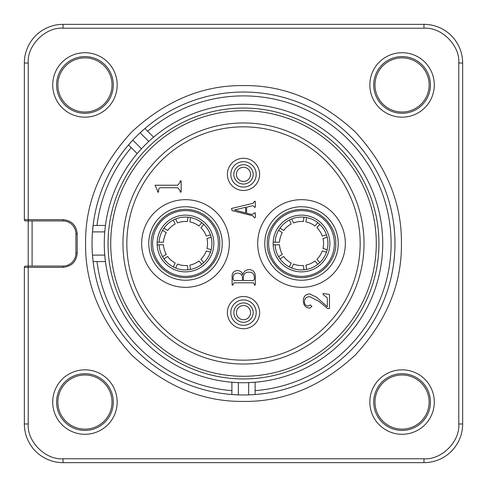 <?xml version="1.0" encoding="UTF-8"?>
<svg xmlns="http://www.w3.org/2000/svg" width="487" height="487" viewBox="0 0 487 487"><rect width="100%" height="100%" fill="white"/><g stroke="black" fill="none" stroke-linecap="round" stroke-linejoin="round"><path stroke-width="0.73" d="M264.77 243.5A36.738 36.738 0 0 1 301.508 206.762A36.738 36.738 0 0 1 338.252 243.5A36.738 36.738 0 0 1 301.508 280.238A36.738 36.738 0 0 1 264.77 243.5A36.738 36.738 0 0 0 301.508 280.238A36.738 36.738 0 0 0 338.252 243.5M148.748 243.5A36.738 36.738 0 0 1 185.492 206.762A36.738 36.738 0 0 1 222.23 243.5A36.738 36.738 0 0 1 185.492 280.238A36.738 36.738 0 0 1 148.748 243.5A36.738 36.738 0 0 0 185.492 280.238A36.738 36.738 0 0 0 222.23 243.5M382.727 243.5A139.227 139.227 0 0 0 243.5 104.273A139.227 139.227 0 0 0 104.273 243.5A139.227 139.227 0 0 0 243.5 382.727A139.227 139.227 0 0 0 382.727 243.5A139.227 139.227 0 0 1 243.5 382.727A139.227 139.227 0 0 1 104.273 243.5M143.482 129.749A151.469 151.469 0 0 0 132.811 140.104L141.474 148.766L137.194 153.6L128.507 144.913L132.811 140.104A151.469 151.469 0 0 0 92.475 255.103L104.76 255.103L105.448 261.549L93.108 261.549L92.475 255.103A151.469 151.469 0 0 0 92.895 259.656M238.344 382.63L238.344 394.884L231.897 394.525A151.469 151.469 0 0 0 255.103 394.525L248.656 394.884L248.656 382.63L255.103 382.24L255.103 390.647A147.604 147.604 0 0 0 390.988 237.693A147.604 147.604 0 0 0 147.652 131.246L153.6 137.194M401.416 243.5C401.909 283.97 386.489 321.189 355.163 355.163C321.195 386.489 283.97 401.903 243.5 401.416C203.036 401.909 165.811 386.489 131.837 355.163C100.511 321.195 85.097 283.976 85.584 243.5C85.091 203.03 100.511 165.811 131.837 131.837C165.805 100.511 203.03 85.097 243.5 85.584C283.964 85.091 321.189 100.511 355.163 131.837C386.489 165.805 401.903 203.024 401.416 243.5M273.152 243.5A28.362 28.362 0 0 1 301.508 215.138A28.362 28.362 0 0 1 329.869 243.5A28.362 28.362 0 0 1 301.508 271.862A28.362 28.362 0 0 1 273.152 243.5M334.38 243.5A32.873 32.873 0 0 0 301.508 210.627A32.873 32.873 0 0 0 268.635 243.5A32.873 32.873 0 0 0 301.508 276.373A32.873 32.873 0 0 0 334.38 243.5M157.131 243.5A28.362 28.362 0 0 1 185.492 215.138A28.362 28.362 0 0 1 213.848 243.5A28.362 28.362 0 0 1 185.492 271.862A28.362 28.362 0 0 1 157.131 243.5M218.365 243.5A32.873 32.873 0 0 0 185.492 210.627A32.873 32.873 0 0 0 152.62 243.5A32.873 32.873 0 0 0 185.492 276.373A32.873 32.873 0 0 0 218.365 243.5M254.5 180.726A12.699 12.699 0 0 1 237.157 185.377A12.699 12.699 0 0 1 232.5 168.033A12.699 12.699 0 0 1 249.843 163.382A12.699 12.699 0 0 1 254.5 180.726M249.642 177.919A7.092 7.092 0 0 0 247.043 168.24A7.092 7.092 0 0 0 237.358 170.834A7.092 7.092 0 0 0 239.957 180.519A7.092 7.092 0 0 0 249.642 177.919M235.124 169.549A9.667 9.667 0 0 1 248.333 166.006A9.667 9.667 0 0 1 251.876 179.21A9.667 9.667 0 0 1 238.667 182.753A9.667 9.667 0 0 1 235.124 169.549M248.76 324.178A12.699 12.699 0 0 1 231.94 317.877A12.699 12.699 0 0 1 238.24 301.063A12.699 12.699 0 0 1 255.06 307.364A12.699 12.699 0 0 1 248.76 324.178M246.434 319.076A7.092 7.092 0 0 0 249.953 309.683A7.092 7.092 0 0 0 240.566 306.165A7.092 7.092 0 0 0 237.047 315.558A7.092 7.092 0 0 0 246.434 319.076M239.494 303.821A9.667 9.667 0 0 1 252.303 308.618A9.667 9.667 0 0 1 247.506 321.42A9.667 9.667 0 0 1 234.697 316.623A9.667 9.667 0 0 1 239.494 303.821M112.01 84.939A27.071 27.071 0 0 0 84.939 57.868A27.071 27.071 0 0 0 57.868 84.939A27.071 27.071 0 0 0 84.939 112.01A27.071 27.071 0 0 0 112.01 84.939M112.01 402.061A27.071 27.071 0 0 0 84.939 374.99A27.071 27.071 0 0 0 57.868 402.061A27.071 27.071 0 0 0 84.939 429.132A27.071 27.071 0 0 0 112.01 402.061M429.132 402.061A27.071 27.071 0 0 0 402.061 374.99A27.071 27.071 0 0 0 374.99 402.061A27.071 27.071 0 0 0 402.061 429.132A27.071 27.071 0 0 0 429.132 402.061M429.132 84.939A27.071 27.071 0 0 0 402.061 57.868A27.071 27.071 0 0 0 374.99 84.939A27.071 27.071 0 0 0 402.061 112.01A27.071 27.071 0 0 0 429.132 84.939M126.833 243.5A116.667 116.667 0 0 1 243.5 126.833A116.667 116.667 0 0 1 360.167 243.5A116.667 116.667 0 0 1 243.5 360.167A116.667 116.667 0 0 1 126.833 243.5M243.5 364.033A120.532 120.532 0 0 1 122.968 243.5A120.532 120.532 0 0 1 243.5 122.968A120.532 120.532 0 0 1 364.033 243.5A120.532 120.532 0 0 1 243.5 364.033M376.281 243.5A132.781 132.781 0 0 1 243.5 376.281A132.781 132.781 0 0 1 110.719 243.5A132.781 132.781 0 0 1 243.5 110.719A132.781 132.781 0 0 1 376.281 243.5M255.103 390.647L255.103 394.525A151.469 151.469 0 0 0 394.969 243.5A151.469 151.469 0 0 0 144.913 128.507L147.652 131.246M52.712 84.939A32.227 32.227 0 0 1 84.939 52.712A32.227 32.227 0 0 1 117.166 84.939A32.227 32.227 0 0 1 84.939 117.166A32.227 32.227 0 0 1 52.712 84.939M113.301 84.939A28.362 28.362 0 0 0 84.939 56.577A28.362 28.362 0 0 0 56.577 84.939A28.362 28.362 0 0 0 84.939 113.301A28.362 28.362 0 0 0 113.301 84.939M52.712 402.061A32.227 32.227 0 0 1 84.939 369.834A32.227 32.227 0 0 1 117.166 402.061A32.227 32.227 0 0 1 84.939 434.288A32.227 32.227 0 0 1 52.712 402.061M113.301 402.061A28.362 28.362 0 0 0 84.939 373.699A28.362 28.362 0 0 0 56.577 402.061A28.362 28.362 0 0 0 84.939 430.423A28.362 28.362 0 0 0 113.301 402.061M369.834 84.939A32.227 32.227 0 0 1 402.061 52.712A32.227 32.227 0 0 1 434.288 84.939A32.227 32.227 0 0 1 402.061 117.166A32.227 32.227 0 0 1 369.834 84.939M430.423 84.939A28.362 28.362 0 0 0 402.061 56.577A28.362 28.362 0 0 0 373.699 84.939A28.362 28.362 0 0 0 402.061 113.301A28.362 28.362 0 0 0 430.423 84.939M369.834 402.061A32.227 32.227 0 0 1 402.061 369.834A32.227 32.227 0 0 1 434.288 402.061A32.227 32.227 0 0 1 402.061 434.288A32.227 32.227 0 0 1 369.834 402.061M430.423 402.061A28.362 28.362 0 0 0 402.061 373.699A28.362 28.362 0 0 0 373.699 402.061A28.362 28.362 0 0 0 402.061 430.423A28.362 28.362 0 0 0 430.423 402.061M259.614 312.624A16.114 16.114 0 0 0 243.5 296.51A16.114 16.114 0 0 0 227.386 312.624A16.114 16.114 0 0 0 243.5 328.737A16.114 16.114 0 0 0 259.614 312.624M259.614 174.376A16.114 16.114 0 0 0 243.5 158.263A16.114 16.114 0 0 0 227.386 174.376A16.114 16.114 0 0 0 243.5 190.49A16.114 16.114 0 0 0 259.614 174.376M345.338 243.5A43.83 43.83 0 0 0 301.508 199.67A43.83 43.83 0 0 0 257.678 243.5A43.83 43.83 0 0 0 301.508 287.33A43.83 43.83 0 0 0 345.338 243.5M229.322 243.5A43.83 43.83 0 0 0 185.492 199.67A43.83 43.83 0 0 0 141.662 243.5A43.83 43.83 0 0 0 185.492 287.33A43.83 43.83 0 0 0 229.322 243.5M75.917 253.167L77.202 253.167C76.319 261.732 71.595 266.462 63.024 267.351L63.024 266.06A12.893 12.893 0 0 0 75.917 253.167A12.893 12.893 0 0 1 63.024 266.06L28.216 266.06L28.216 220.94L63.024 220.94A12.893 12.893 0 0 1 75.917 233.833L75.917 253.167L75.917 233.833A12.893 12.893 0 0 0 63.024 220.94L63.024 219.649C71.589 220.538 76.319 225.262 77.202 233.833L75.917 233.833M63.024 267.351L28.216 267.351L28.216 266.06L25.641 266.06A1.291 1.291 0 0 0 24.35 267.351L24.35 423.976A38.674 38.674 0 0 0 63.024 462.65L423.976 462.65A38.674 38.674 0 0 0 462.65 423.976L462.65 63.024A38.674 38.674 0 0 0 423.976 24.35L63.024 24.35A38.674 38.674 0 0 0 24.35 63.024L24.35 219.649A1.291 1.291 0 0 0 25.641 220.94L28.216 220.94L28.216 219.649L63.024 219.649M25.641 266.06A1.291 1.291 0 0 0 24.35 267.351L28.216 267.351L28.216 423.976C26.895 441.502 45.486 460.105 63.024 458.784L423.976 458.784L423.976 462.65A38.674 38.674 0 0 0 462.65 423.976L462.65 63.024A38.674 38.674 0 0 0 423.976 24.35L423.976 28.216L63.024 28.216C45.498 26.895 26.895 45.486 28.216 63.024L24.35 63.024A38.674 38.674 0 0 1 63.024 24.35L63.024 28.216M423.976 458.784C441.502 460.105 460.105 441.514 458.784 423.976L462.65 423.976M458.784 423.976L458.784 63.024C460.105 45.498 441.514 26.895 423.976 28.216M93.108 261.549A151.469 151.469 0 0 0 231.897 394.525L231.897 393.66M148.766 141.474L140.104 132.811L144.913 128.507L145.522 129.116M128.507 144.913L129.116 145.522M94.405 225.451L93.973 225.451M104.76 231.897L92.475 231.897L93.127 225.451M231.897 394.525L231.897 382.24M97.004 261.549A147.604 147.604 0 0 0 231.897 390.647M93.108 225.451L105.448 225.451L105.216 227.344M131.246 147.652A147.604 147.604 0 0 0 97.004 225.451M243.39 277.493C243.53 273.907 245.424 272.136 249.064 272.166C245.424 272.136 243.53 273.907 243.39 277.493L243.39 280.549L253.289 280.549L254.348 279.349L254.348 276.957C254.086 273.779 252.327 272.178 249.064 272.166M234.448 209.946L245.643 212.977L245.643 207.285L234.448 209.946M237.486 273.134C234.551 273.256 233.084 274.82 233.078 277.815L233.078 279.38L234.144 280.549L242.423 280.549L242.423 277.17C241.954 274.449 240.31 273.104 237.486 273.134M254.348 206.683L252.71 205.733L246.611 207.188L246.611 213.215L251.846 214.505L254.348 213.282L254.348 212.874L255.316 212.874L255.316 217.713L254.348 217.713L252.856 215.808L232.141 210.64L231.465 208.479L253.106 203.316L254.348 201.277L255.316 201.277L255.316 207.231L254.348 207.231L254.348 206.683M249.368 269.591C253.356 270.09 255.334 272.422 255.316 276.586L255.316 285.059L254.348 285.059L254.348 283.994L253.277 282.801L234.15 282.801L233.078 284.158L233.078 285.059L232.11 285.059L232.11 277.048C231.885 273.073 233.657 270.912 237.425 270.559C240.219 270.644 241.996 272.075 242.745 274.845C243.67 271.454 245.874 269.701 249.368 269.591C245.874 269.701 243.67 271.454 242.745 274.845C241.996 272.075 240.219 270.644 237.425 270.559M327.599 308.551L319.04 301.441L309.982 296.735C306.524 296.656 304.661 298.281 304.393 301.617C304.381 304.077 305.507 305.55 307.784 306.031L310.438 304.972L311.917 306.372L309.695 308.192C305.629 307.681 303.504 305.294 303.322 301.033C303.298 296.674 305.416 294.288 309.665 293.874L316.775 297.35L327.313 306.761L327.313 297.88L323.015 294.416L323.015 293.515L329.462 294.428L329.462 308.551L327.599 308.551L319.04 301.441L309.982 296.735C306.524 296.656 304.661 298.281 304.393 301.617C304.381 304.077 305.507 305.55 307.784 306.031L308.368 305.964M157.532 190.636L155.03 185.23L177.706 185.23L180.093 182.412L180.093 180.933L181.17 180.933L181.17 192.03L180.093 192.03L180.093 190.648L177.737 187.732L159.937 187.732L158.61 189.266L158.61 192.03L157.532 192.03L157.532 190.636M254.348 201.685L253.106 203.316M233.078 284.158L234.15 282.801M327.313 306.761L316.775 297.35L309.665 293.874M303.322 301.033C303.504 305.294 305.629 307.681 309.695 308.192M158.61 189.266L159.937 187.732M157.161 244.791L159.097 244.791A26.426 26.426 0 0 0 199.073 266.17A26.426 26.426 0 0 0 199.073 220.83A26.426 26.426 0 0 0 159.097 242.209L157.161 242.209M190.514 217.555L189.887 221.889A22.049 22.049 0 0 1 198.927 226.017L201.795 222.699M200.614 224.063L198.927 226.017M189.887 221.889L190.259 219.333M203.743 224.391L200.875 227.703A22.049 22.049 0 0 1 206.245 236.055L210.451 234.819M208.722 235.324L206.245 236.055M200.875 227.703L202.568 225.749M211.175 237.291L206.975 238.527A22.049 22.049 0 0 1 206.975 248.461L211.181 249.691M209.453 249.186L206.975 248.461M206.975 238.527L209.453 237.802M210.457 252.169L206.251 250.933A22.049 22.049 0 0 1 200.881 259.291L203.755 262.603M202.574 261.239L200.881 259.291M206.251 250.933L208.728 251.663M201.807 264.289L198.933 260.977A22.049 22.049 0 0 1 189.9 265.105L190.527 269.445M190.271 267.661L189.9 265.105M198.933 260.977L200.626 262.931M187.976 269.81L187.349 265.476A22.049 22.049 0 0 1 177.518 264.064L175.697 268.045M176.446 266.407L177.518 264.064M187.349 265.476L187.72 268.027M173.354 266.973L175.174 262.992A22.049 22.049 0 0 1 167.668 256.485L163.985 258.859M165.495 257.885L167.668 256.485M175.174 262.992L174.102 265.342M162.591 256.686L166.274 254.317A22.049 22.049 0 0 1 163.474 244.791L160.893 244.791M159.097 244.791L163.474 244.791M166.274 254.317L164.101 255.712M159.097 242.209L163.474 242.209A22.049 22.049 0 0 1 166.268 232.695L162.579 230.327M164.095 231.295L166.268 232.695M160.893 242.209L163.474 242.209M163.973 228.153L167.662 230.521A22.049 22.049 0 0 1 175.162 224.014L173.342 220.033M174.09 221.664L175.162 224.014M167.662 230.521L165.489 229.127M175.685 218.961L177.512 222.943A22.049 22.049 0 0 1 187.337 221.524L187.958 217.19M187.702 218.967L187.337 221.524M177.512 222.943L176.434 220.593M273.177 244.791L275.112 244.791A26.426 26.426 0 0 0 315.095 266.17A26.426 26.426 0 0 0 315.095 220.83A26.426 26.426 0 0 0 275.112 242.209L273.177 242.209M306.53 217.555L305.909 221.889A22.049 22.049 0 0 1 314.949 226.017L317.816 222.699M316.635 224.063L314.949 226.017M305.909 221.889L306.28 219.333M319.764 224.391L316.897 227.703A22.049 22.049 0 0 1 322.266 236.055L326.473 234.819M324.744 235.324L322.266 236.055M316.897 227.703L318.583 225.749M327.197 237.291L322.997 238.527A22.049 22.049 0 0 1 322.997 248.461L327.203 249.691M325.474 249.186L322.997 248.461M322.997 238.527L325.474 237.802M326.473 252.169L322.272 250.933A22.049 22.049 0 0 1 316.903 259.291L319.776 262.603M318.595 261.239L316.903 259.291M322.272 250.933L324.75 251.663M317.828 264.289L314.955 260.977A22.049 22.049 0 0 1 305.921 265.105L306.548 269.445M306.293 267.661L305.921 265.105M314.955 260.977L316.647 262.931M303.991 269.81L303.371 265.476A22.049 22.049 0 0 1 293.539 264.064L291.719 268.045M292.468 266.407L293.539 264.064M303.371 265.476L303.736 268.027M289.375 266.973L291.196 262.992A22.049 22.049 0 0 1 283.69 256.485L280.001 258.859M281.516 257.885L283.69 256.485M291.196 262.992L290.124 265.342M278.607 256.686L282.296 254.317A22.049 22.049 0 0 1 279.495 244.791L276.914 244.791M275.112 244.791L279.495 244.791M282.296 254.317L280.122 255.712M275.112 242.209L279.495 242.209A22.049 22.049 0 0 1 282.29 232.695L278.601 230.327M280.116 231.295L282.29 232.695M276.914 242.209L279.495 242.209M279.995 228.153L283.684 230.521A22.049 22.049 0 0 1 291.183 224.014L289.363 220.033M290.112 221.664L291.183 224.014M283.684 230.521L281.51 229.127M291.707 218.961L293.527 222.943A22.049 22.049 0 0 1 303.358 221.524L303.979 217.19M303.724 218.967L303.358 221.524M293.527 222.943L292.456 220.593M267.351 243.5C265.975 233.51 276.226 209.806 301.508 209.337C326.795 209.806 337.047 233.51 335.671 243.5C337.047 253.49 326.795 277.194 301.508 277.663C276.226 277.194 265.975 253.49 267.351 243.5M151.329 243.5C149.953 233.51 160.205 209.806 185.492 209.337C210.774 209.806 221.025 233.51 219.649 243.5C221.025 253.49 210.774 277.194 185.492 277.663C160.205 277.194 149.953 253.49 151.329 243.5M378.947 243.5A135.447 135.447 0 0 0 243.5 108.053A135.447 135.447 0 0 0 108.053 243.5A135.447 135.447 0 0 0 243.5 378.947A135.447 135.447 0 0 0 378.947 243.5M462.65 63.024L458.784 63.024L458.772 62.22M63.024 458.784L63.024 462.65A38.674 38.674 0 0 1 24.35 423.976L28.216 423.976L28.228 424.78M49.662 456.118L50.21 456.337M32.087 220.94L32.087 266.06M28.216 63.024L28.216 219.649L24.35 219.649A1.291 1.291 0 0 0 25.641 220.94M77.202 233.833L77.202 253.167"/></g></svg>
